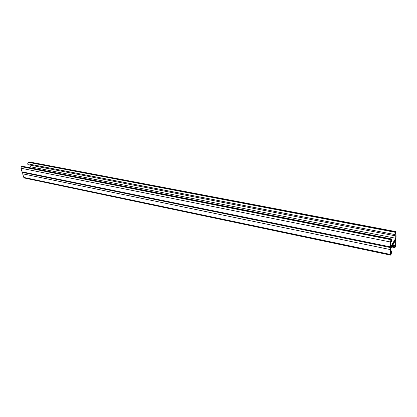 <?xml version="1.0" encoding="UTF-8"?>
<svg xmlns="http://www.w3.org/2000/svg" width="417" height="417" viewBox="0 0 417 417"><rect width="100%" height="100%" fill="white"/><g stroke="black" fill="none" stroke-linecap="round" stroke-linejoin="round"><path stroke-width="0.63" d="M390.651 253.041L391.266 253.171L390.635 254.255L390.698 248.527L395.697 240.036L395.608 245.717L394.993 246.77L395.019 245.175L392.908 244.774M395.947 231.623L395.379 232.332L394.826 235.735L28.486 164.778L27.955 164.673L27.689 163.803L28.184 162.281L29.122 161.89L395.947 231.623L396.072 237.226L395.54 239.436L390.885 247.328L395.832 239.181L395.952 244.69L395.425 246.89L394.852 247.62L394.675 245.759L392.564 245.358M395.608 245.717L395.014 245.597M394.472 245.248L394.128 245.832M393.929 244.956L393.585 245.54M394.675 245.759L395.019 245.175M393.382 245.029L393.043 245.613M391.266 253.171L391.287 251.571L390.666 251.602M390.573 247.594L390.421 241.969L390.974 239.702L391.563 238.967L22.377 166.268L21.408 166.664L20.907 168.202L22.044 171.835L22.622 172.424L390.573 247.594L390.885 247.328L390.343 249.58L390.484 255.121L391.083 254.36L391.62 252.129L391.636 250.971L390.677 250.82M22.956 172.492L22.674 173.837L23.8 177.433L24.363 178.012L390.484 255.121M390.734 251.639L391.083 251.039M391.636 250.971L391.287 251.571M29.122 167.592L30.378 166.769L395.723 238.248L390.719 246.723L390.786 240.917L391.422 239.848L391.401 241.485L390.781 241.198M391.563 238.967L391.756 240.89L391.401 241.485M395.723 238.248L395.816 232.488L395.196 233.53L394.826 235.735M30.378 166.769L29.81 164.918M391.97 246.369L394.659 246.911M22.674 173.837L390.343 249.58M23.8 177.433L390.291 254.412M22.044 171.835L390.369 246.869M20.907 168.202L390.421 241.969M21.408 166.664L390.974 239.702M21.84 166.383L391.255 239.228M27.689 163.803L394.842 234.557M28.606 162.005L395.655 231.873M28.184 162.281L395.379 232.332M391.62 246.963L394.852 247.62"/></g></svg>
